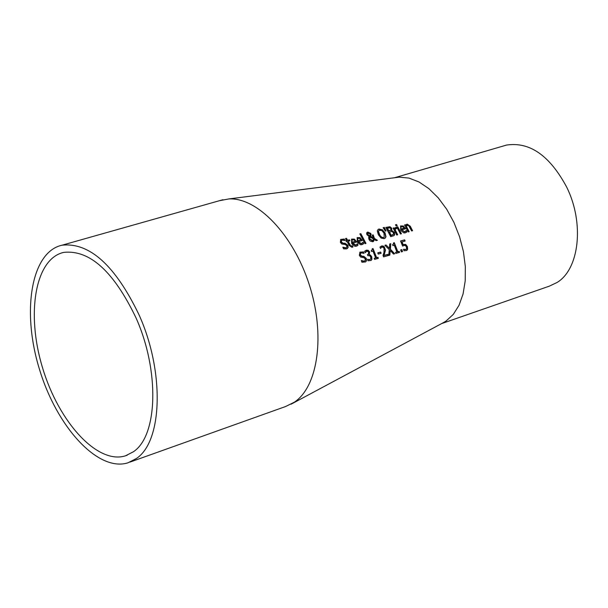 <?xml version="1.0" encoding="UTF-8"?>
<svg xmlns="http://www.w3.org/2000/svg" width="608" height="608" viewBox="0 0 608 608"><rect width="100%" height="100%" fill="white"/><g stroke="black" fill="none" stroke-linecap="round" stroke-linejoin="round"><path stroke-width="0.91" d="M402.002 241.885L403.081 244.522L405.718 244.424L407.413 246.635L407.641 249.265L406.82 250.481L404.001 250.747L403.484 249.295L406.136 249.417L406.615 248.672L406.395 246.909L405.422 245.571L404.016 245.45L402.633 246.103L400.543 240.996L404.647 239.864L405.141 241.019L401.728 242.083L402.808 244.728L405.445 244.621L407.14 246.84L407.368 249.47L406.714 250.549M400.596 241.11L404.381 240.069L404.822 241.102M403.598 249.614L406.015 249.493M357.223 244.059L357.816 245.26L357.253 245.807M352.648 243.101L355.862 245.146L357.436 243.732L358.089 245.054L356.394 246.21L354.905 246.278L352.085 244.112L351.606 243.284L351.606 239.119L354.426 239.119L356.683 242.007L352.382 243.306L355.596 245.351L356.47 244.872M351.447 239.256L354.152 239.324L356.356 242.098M352.176 240.114L351.644 240.852L351.91 242.394L355.262 241.353L354.175 240.023L352.784 239.78L351.91 240.646L352.176 242.182L355.262 241.353M342.889 247.213L345.922 247.806L346.628 247.494L346.872 245.723L345.169 244.53L341.795 243.99L340.381 242.425L340.716 239.438L344.204 239.035L345.025 240.51L342.213 240.107L341.628 240.373L341.392 242.007L343.201 243.192L345.07 243.253L347.86 245.229L348.156 247.464L346.537 248.9L343.604 248.847L342.821 247.266M342.996 247.616L345.656 248.011L346.507 247.57M340.548 239.575L343.938 239.24L344.554 240.35M341.476 240.502L341.126 242.212L342.935 243.398L344.804 243.466L347.586 245.434L347.89 247.669L347.335 248.566M362.824 242.539L363.417 243.74L362.847 244.287M358.272 241.581L361.471 243.618L363.037 242.212L363.683 243.534L362.003 244.674L360.521 244.75L357.709 242.592L357.23 241.764L357.223 237.606L360.027 237.614L362.284 240.494L357.998 241.786L361.205 243.831L362.072 243.352M357.063 237.743L359.761 237.819L361.958 240.578M357.793 238.602L357.261 239.339L357.527 240.874L360.863 239.841L359.784 238.518L358.393 238.268L357.534 239.134L357.8 240.669L360.863 239.841M346.598 240.555L345.488 238.556L346.476 238.29L347.586 240.289L349.402 239.803L349.927 240.776L348.118 241.27L350.71 246.012L352.488 245.776L353.02 246.871L352.032 247.372L349.167 245.472L347.13 241.536L346.461 241.71L345.937 240.73L346.598 240.555L345.998 240.852M345.557 238.67L346.21 238.496L347.32 240.494L349.129 240.008L349.592 240.867M352.222 245.982L352.746 247.053M350.71 246.012L352.024 246.126M348.118 241.27L350.444 246.217M359.906 234.004L360.544 233.837L365.666 243.496M360.818 233.624L365.986 243.405L365.013 243.671L359.845 233.882L360.544 233.837M374.414 239.56L372.856 241.764L370.181 241.049L369.071 239.598L368.63 237.743L369.056 236.474L366.905 234.688L366.609 233.084L367.734 232.02L370.743 233.396L371.138 234.734L370.523 236.094L373.525 237.888L372.202 235.152L373.206 234.886L374.444 238.435L377.439 240.289L376.132 240.646L374.414 239.56L373.426 241.52M366.989 232.423L370.477 233.609L370.872 234.939L370.257 236.299L373.525 237.888M374.444 238.435L377.028 240.403M373.206 234.886L374.178 238.64M372.263 235.273L372.932 235.091M369.786 236.786L369.976 239.005L372.628 240.639L373.684 239.119L369.786 236.786L369.322 237.789L369.702 239.21L372.354 240.844L372.985 240.494M370.166 234.825L369.808 233.791L367.87 232.925L368.266 235.349L369.535 235.988L370.166 234.825M367.741 233.054L367.604 234.566L368.266 235.349M368.539 235.144L369.801 235.782M377.963 229.558L378.754 229.216L381.908 229.786L384.765 233.077L385.715 236.93L384.97 238.336M378.883 230.447L378.214 231.648L379.985 236.003L382.257 237.789L384.089 237.401M383.648 237.584L384.203 237.325L383.99 233.153L381.847 230.538L379.035 230.318L378.488 231.443L379.954 235.372L381.771 237.249L383.648 237.584M382.181 229.573L385.039 232.872L385.989 236.725L385.062 238.268L384.172 238.678L381.087 238.055L378.328 234.68L377.294 230.888L378.13 229.414L379.027 229.003L381.908 229.786M394.676 234.726L393.999 235.6L390.724 236.672L385.784 227.422L389.971 226.723L391.704 228.182L391.757 230.47L394.379 232.393L394.676 234.726L393.893 235.676M391.757 230.47L394.106 232.598L394.402 234.931M385.852 227.536L389.698 226.928L391.43 228.388L391.484 230.675M389.416 231.868L391.195 235.326L393.52 234.24L393.368 232.727L392 231.443L389.15 232.074L390.929 235.524L393.042 234.726M387.38 228.175L388.869 230.842L390.99 229.923L390.762 228.631L389.842 227.787L387.106 228.38L388.596 231.048L390.572 230.341M383.2 227.78L383.982 227.574L385.708 231.048M384.256 227.362L386.042 230.956L385.35 231.139L383.124 227.666L383.982 227.574M397.784 226.807L401.424 233.753L400.482 234.012L396.834 227.058L397.784 226.807L401.098 233.844M396.902 227.172L397.51 227.012M395.192 227.666L395.831 227.506L396.408 228.54M393.163 228.175L393.779 228.015L394.341 229.034L395.831 227.506M395.61 228.92L394.873 230.006L397.366 234.863M396.104 227.301L396.766 228.494L395.762 228.79L395.147 229.801L397.693 234.772L396.75 235.03L393.102 228.061L393.779 228.015M394.052 227.81L394.615 228.828M403.302 225.971L405.536 228.79L401.668 229.832L404.799 231.838L406.288 230.47L406.934 231.762L405.323 232.879L403.894 232.94L401.143 230.82L400.672 230.014L400.611 225.948L403.302 225.971L405.209 228.882M400.452 226.077L403.028 226.176M401.668 229.832L404.525 232.043L405.338 231.61M406.934 231.762L406.083 232.537M406.083 230.804L406.661 231.967M403.081 226.852L401.303 226.799L400.642 227.65L400.923 229.148L404.153 228.144L403.081 226.852M401.166 226.921L400.642 227.65M400.915 227.445L400.923 229.148M401.196 228.942L404.153 228.144M395.519 224.884L396.249 224.686L396.864 225.75M396.522 224.481L397.206 225.659L396.135 225.948L395.451 224.77L396.249 224.686M406.456 226.457L409.146 231.656L408.204 231.906L404.556 224.983L405.498 224.732L405.924 225.484L407.079 224.086L410.248 226.199L412.574 230.721L411.639 230.972L408.591 225.515L407.444 225.241L406.182 226.662L408.812 231.739M406.471 224.428L409.974 226.404L412.247 230.804M405.924 225.484L405.498 224.732M404.624 225.097L405.224 224.937M406.965 225.522L406.182 226.662M360.59 253.27L360.096 255.109L361.737 256.401L363.538 256.5L366.062 258.643L366.16 261.03L365.522 262.01M359.784 252.267L363.06 251.97L363.576 253.186M361.441 260.9L363.979 261.364L364.815 260.923M363.333 251.765L364.002 253.354L361.312 252.882L360.742 253.148L360.362 254.904L362.011 256.196L363.812 256.295L366.335 258.438L366.434 260.824L365.636 261.934L361.927 262.238L361.296 260.505L364.253 261.159L364.929 260.847L365.347 258.955L363.797 257.648L360.582 257.032L359.343 255.345L359.951 252.13L363.06 251.97M365.773 251.978L365.18 252.768L364.58 251.347L366.335 250.184L368.205 250.298L369.664 251.955L369.185 254.699L370.485 255.071L371.739 256.804L371.906 259.312L371.116 260.452L368.022 260.756L367.49 259.289L369.862 259.616L370.819 258.719L370.652 257.002L369.626 255.649L367.886 255.725L367.445 254.6L368.326 254.258L368.668 252.381L367.81 251.408L366.746 251.362L365.134 252.662M365.978 251.788L365.499 252.183M365.036 250.891L367.931 250.504L369.39 252.16L369.064 254.668M369.147 254.6L371.465 257.009L371.632 259.517L371.009 260.52M367.787 254.509L368.212 254.334M367.612 259.608L370.242 259.456M372.263 248.877L372.75 248.748L376.337 257.853L377.697 257.473L378.032 258.415M371.268 250.686L371.876 250.321M374.277 258.43L375.63 257.929L373 251.112L371.61 251.499L371.23 250.58L371.997 250.245L372.225 248.763L372.75 248.748M373.023 248.543L376.61 257.648L377.971 257.268L378.351 258.324L374.612 259.373L374.232 258.316L375.63 257.929M380.661 252.054L381.132 253.285L378.244 254.091L377.766 252.852L380.661 252.054L380.821 253.376M377.811 252.974L380.388 252.259M380.448 246.62L383.01 246.263L384.788 248.269L385.198 250.39L383.815 255.611L387.547 254.57L387.927 255.649M381.315 247.555L380.494 248.406M381.11 247.745L380.54 248.512L379.947 247.099L381.642 245.966L383.124 245.997L384.309 246.825L385.472 250.184L384.089 255.406L387.82 254.364L388.246 255.558L383.557 256.872L383.04 255.406L383.967 252.434L384.051 248.429L383.162 247.281L382.06 247.137L380.836 247.95M390.222 250.511L389.834 255.117L388.748 255.413L389.272 249.637L384.894 245.305L386.05 244.986L389.47 248.376L389.698 243.983L390.784 243.686L390.427 249.242L394.698 253.756L393.551 254.076L390.222 250.511L389.576 255.185M390.427 249.242L394.326 253.855M390.784 243.686L390.154 249.447M389.69 244.112L390.511 243.892M389.47 248.376L386.05 244.986M385.001 245.404L385.784 245.191M393.558 243.018L394.03 242.881L397.571 251.925L398.909 251.552L399.236 252.487M392.586 244.804L393.171 244.454M395.55 252.487L396.88 251.993L394.288 245.229L392.92 245.609L392.54 244.697L393.292 244.37L393.513 242.896L394.03 242.881M394.296 242.683L397.845 251.72L399.182 251.347L399.555 252.396L395.884 253.422L395.512 252.373L396.88 251.993M401.842 249.599L402.542 251.56L401.341 251.894L400.642 249.934L401.842 249.599L402.222 251.651M400.687 250.055L401.569 249.804M219.382 200.716L228.836 198.938C257.275 197.296 293.17 234.498 309.198 284.453C325.455 334.339 318.303 386.209 294.409 402.169L285.578 406.532L129.899 462.126M394.919 177.696L399.38 177.126L409.047 178.106L419.011 181.982L428.876 188.64L438.231 197.843L446.698 209.236L453.91 222.368L459.564 236.702L463.425 251.644L465.333 266.562L465.211 280.85L463.083 293.915L459.055 305.239L453.302 314.389L446.09 321.016L443.46 322.605L291.034 404.221M503.865 145.844L506.532 145.069C529.781 141.558 549.868 155.648 566.793 187.332C584.508 223.166 579.378 269.124 557.042 282.492L549.29 286.17L441.583 323.608M135.956 317.748C159.76 370.705 157.829 435.723 133.41 451.759L125.446 455.833C97.516 464.702 58.801 422.248 42.606 367.954C25.946 313.789 35.066 258.598 63.802 252.381C89.642 249.614 113.696 271.404 135.956 317.748M139.148 315.073C164.7 371.86 162.534 441.56 136.336 458.546L128.014 462.794C98.063 472.378 56.635 426.877 39.322 368.828C21.493 310.916 31.228 251.796 62.077 245.191C89.657 242.28 115.345 265.574 139.148 315.073M399.38 177.126L228.836 198.938M506.532 145.069L394.562 177.741M127.254 455.187L125.446 455.833M222.908 199.72L62.077 245.191"/></g></svg>
